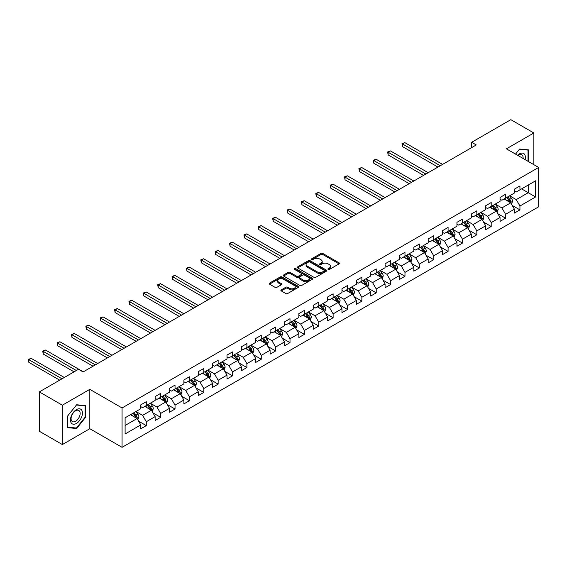 <?xml version="1.0" encoding="UTF-8"?>
<svg xmlns="http://www.w3.org/2000/svg" width="567" height="567" viewBox="0 0 567 567"><rect width="100%" height="100%" fill="white"/><g stroke="black" fill="none" stroke-linecap="round" stroke-linejoin="round"><path stroke-width="0.85" d="M328.173 269.417A0.893 0.517 0 0 0 329.434 269.417L339.045 263.875A1.276 0.737 0 0 0 339.42 263.35A1.276 0.737 0 0 0 339.045 262.826L322.765 253.435A1.276 0.737 0 0 0 320.957 253.435L311.354 258.977A0.893 0.517 0 0 0 311.092 259.346A0.893 0.517 0 0 0 311.354 259.707A0.893 0.517 0 0 0 312.615 259.707L313.863 258.991A4.089 2.36 0 0 1 319.646 258.991L321 259.778A4.089 2.36 0 0 1 322.205 261.444A4.089 2.36 0 0 1 321 263.116L319.76 263.832A0.893 0.517 0 0 0 319.497 264.201A0.893 0.517 0 0 0 319.76 264.562A0.893 0.517 0 0 0 321.028 264.562L322.269 263.846A4.089 2.36 0 0 1 328.059 263.846L329.413 264.633A4.089 2.36 0 0 1 330.611 266.299A4.089 2.36 0 0 1 329.413 267.971L328.173 268.687A0.893 0.517 0 0 0 327.91 269.056A0.893 0.517 0 0 0 328.173 269.417L328.173 268.687M281.26 289.872A1.276 0.737 0 0 0 280.885 290.396A1.276 0.737 0 0 0 281.26 290.914L285.825 293.55A1.276 0.737 0 0 0 287.639 293.55L298.306 287.391A1.276 0.737 0 0 0 298.681 286.874A1.276 0.737 0 0 0 298.306 286.349L282.033 276.951A1.276 0.737 0 0 0 280.218 276.951L269.552 283.11A1.276 0.737 0 0 0 269.176 283.635A1.276 0.737 0 0 0 269.552 284.159L275.066 287.341A1.276 0.737 0 0 0 276.873 287.341L281.445 284.705A1.276 0.737 0 0 0 281.813 284.18A1.276 0.737 0 0 0 281.445 283.663L278.709 282.082A3.423 1.977 0 0 1 277.702 280.686A3.423 1.977 0 0 1 279.815 278.858A3.423 1.977 0 0 1 283.543 279.29L294.259 285.477A3.423 1.977 0 0 1 295.258 286.874A3.423 1.977 0 0 1 293.153 288.695A3.423 1.977 0 0 1 289.425 288.27L287.639 287.235A1.276 0.737 0 0 0 285.825 287.235L281.26 289.872L281.26 290.914M89.813 389.345L62.363 405.192L39.329 391.896L39.329 431.253L62.363 444.556L89.813 428.702L122.061 447.32L122.061 407.957L89.813 389.345L89.813 428.702M533.859 164.678L533.859 132.976L506.409 148.83L538.65 167.442L122.061 407.957M533.859 132.976L510.832 119.68L471.673 142.289L471.673 147.604M39.329 391.896L78.487 369.294L83.094 371.952L476.28 144.946L471.673 142.289M313.948 277.32A1.276 0.737 0 0 0 315.755 277.32L326.429 271.154A1.276 0.737 0 0 0 326.805 270.636A1.276 0.737 0 0 0 326.429 270.112L310.149 260.714A1.276 0.737 0 0 0 308.342 260.714L297.675 266.873A1.276 0.737 0 0 0 297.299 267.397A1.276 0.737 0 0 0 297.675 267.922L313.948 277.32M294.911 269.616A0.893 0.517 0 0 1 295.818 269.743L295.818 268.673L312.367 278.227A1.276 0.737 0 0 1 312.743 278.751A1.276 0.737 0 0 1 312.367 279.276L301.701 285.435A1.276 0.737 0 0 1 299.886 285.435L283.613 276.037L283.613 274.995A1.276 0.737 0 0 0 283.238 275.512A1.276 0.737 0 0 0 283.613 276.037M283.613 274.995L288.178 272.358A1.276 0.737 0 0 1 289.985 272.358L296.591 276.172A1.276 0.737 0 0 0 298.398 276.172L301.424 274.421A1.276 0.737 0 0 0 301.8 273.896A1.276 0.737 0 0 0 301.424 273.372L294.557 269.41A0.893 0.517 0 0 1 294.294 269.041A0.893 0.517 0 0 1 294.847 268.567A0.893 0.517 0 0 1 295.818 268.673M122.061 447.32L538.65 206.806L538.65 167.442M138.596 421.175L146.286 425.619L146.286 421.735L155.131 416.632L155.131 420.516L160.659 417.319L160.659 413.435L169.505 408.332L169.505 412.216L175.033 409.027L175.033 405.143L183.878 400.033L183.878 403.917L189.406 400.727L189.406 396.843L198.244 391.74L198.244 395.617L203.773 392.428L203.773 388.544L212.618 383.441L212.618 387.325L218.146 384.135L218.146 380.251L226.991 375.141L226.991 379.025L232.52 375.836L232.52 371.952L241.365 366.849L241.365 370.726L246.886 367.536L246.886 363.653L255.731 358.55L255.731 362.433L261.259 359.237L261.259 355.36L270.105 350.25L270.105 354.134L275.633 350.945L275.633 347.061L284.478 341.951L284.478 345.835L290.006 342.645L290.006 338.761L298.852 333.658L298.852 337.542L304.373 334.346L304.373 330.462L313.218 325.359L313.218 329.243L318.746 326.053L318.746 322.169L327.591 317.059L327.591 320.943L333.12 317.754L333.12 313.87L341.965 308.767L341.965 312.644L347.493 309.454L347.493 305.57L356.331 300.467L356.331 304.351L361.859 301.162L361.859 297.278L370.705 292.168L370.705 296.052L376.233 292.863L376.233 288.979L385.078 283.876L385.078 287.752L390.606 284.563L390.606 280.679L399.452 275.576L399.452 279.46L404.98 276.264L404.98 272.387L413.818 267.277L413.818 271.161L419.346 267.971L419.346 264.087L428.191 258.977L428.191 262.861L433.72 259.672L433.72 255.788L442.565 250.685L442.565 254.569L448.093 251.372L448.093 247.488L456.938 242.385L456.938 246.269L462.459 243.08L462.459 239.196L471.305 234.086L471.305 237.97L476.833 234.781L476.833 230.897L485.678 225.794L485.678 229.67L491.206 226.481L491.206 222.597L500.051 217.494L500.051 221.378L505.58 218.189L505.58 214.305L514.418 209.195L514.418 213.079L519.946 209.889L519.946 206.005L535.609 196.962L535.609 180.795L528.238 185.048L528.238 192.709L535.609 196.962M146.286 425.619L140.758 428.808L140.758 424.924L125.101 433.968L125.101 417.801L140.758 408.757L140.758 404.873L146.286 401.684L146.286 405.568L155.131 400.458L155.131 396.581L160.659 393.385L160.659 397.269L169.505 392.166L169.505 388.282L175.033 385.092L175.033 388.969L183.878 383.866L183.878 379.982L189.406 376.793L189.406 380.677L198.244 375.567L198.244 371.683L203.773 368.493L203.773 372.377L212.618 367.274L212.618 363.39L218.146 360.194L218.146 364.078L226.991 358.975L226.991 355.091L232.52 351.901L232.52 355.785L241.365 350.675L241.365 346.791L246.886 343.602L246.886 347.486L255.731 342.376L255.731 338.499L261.259 335.303L261.259 339.186L270.105 334.083L270.105 330.2L275.633 327.01L275.633 330.887L284.478 325.784L284.478 321.9L290.006 318.711L290.006 322.595L298.852 317.485L298.852 313.608L304.373 310.411L304.373 314.295L313.218 309.192L313.218 305.308L318.746 302.119L318.746 305.996L327.591 300.893L327.591 297.009L333.12 293.819L333.12 297.703L341.965 292.593L341.965 288.709L347.493 285.52L347.493 289.404L356.331 284.301L356.331 280.417L361.859 277.22L361.859 281.104L370.705 276.001L370.705 272.117L376.233 268.928L376.233 272.812L385.078 267.702L385.078 263.818L390.606 260.629L390.606 264.513L399.452 259.402L399.452 255.526L404.98 252.329L404.98 256.213L413.818 251.11L413.818 247.226L419.346 244.037L419.346 247.914L428.191 242.811L428.191 238.927L433.72 235.737L433.72 239.621L442.565 234.511L442.565 230.634L448.093 227.438L448.093 231.322L456.938 226.219L456.938 222.335L462.459 219.145L462.459 223.022L471.305 217.919L471.305 214.035L476.833 210.846L476.833 214.73L485.678 209.62L485.678 205.736L491.206 202.547L491.206 206.431L500.051 201.328L500.051 197.444L505.58 194.247L505.58 198.131L514.418 193.028L514.418 189.144L519.946 185.955L519.946 189.839L535.609 180.795M144.812 406.419L151.446 410.246L142.6 415.356L135.974 411.522M140.758 406.631L142.6 407.694L146.286 405.568M142.6 415.356L146.286 421.735M151.446 410.246L155.131 416.632M159.185 398.119L165.819 401.946L156.974 407.056L150.34 403.229M155.131 398.332L156.974 399.395L160.659 397.269M156.974 407.056L160.659 413.435M165.819 401.946L169.505 408.332M173.559 389.82L180.193 393.654L171.347 398.757L164.714 394.93M169.505 390.032L171.347 391.102L175.033 388.969M171.347 398.757L175.033 405.143M180.193 393.654L183.878 400.033M187.932 381.527L194.559 385.354L185.721 390.465L179.087 386.63M183.878 381.74L185.721 382.803L189.406 380.677M185.721 390.465L189.406 396.843M194.559 385.354L198.244 391.74M202.299 373.228L208.932 377.055L200.087 382.165L193.453 378.331M198.244 373.44L200.087 374.503L203.773 372.377M200.087 382.165L203.773 388.544M208.932 377.055L212.618 383.441M216.672 364.928L223.306 368.763L214.461 373.866L207.827 370.038M212.618 365.141L214.461 366.204L218.146 364.078M214.461 373.866L218.146 380.251M223.306 368.763L226.991 375.141M231.045 356.636L237.679 360.463L228.834 365.566L222.2 361.739M226.991 356.849L228.834 357.912L232.52 355.785M228.834 365.566L232.52 371.952M237.679 360.463L241.365 366.849M245.412 348.336L252.046 352.164L243.208 357.274L236.574 353.439M241.365 348.549L243.208 349.612L246.886 347.486M243.208 357.274L246.886 363.653M252.046 352.164L255.731 358.55M259.785 340.037L266.419 343.871L257.574 348.974L250.94 345.147M255.731 340.25L257.574 341.313L261.259 339.186M257.574 348.974L261.259 355.36M266.419 343.871L270.105 350.25M274.159 331.745L280.793 335.572L271.947 340.675L265.313 336.848M270.105 331.957L271.947 333.02L275.633 330.887M271.947 340.675L275.633 347.061M280.793 335.572L284.478 341.951M288.532 323.445L295.166 327.272L286.321 332.382L279.687 328.548M284.478 323.658L286.321 324.721L290.006 322.595M286.321 332.382L290.006 338.761M295.166 327.272L298.852 333.658M302.898 315.146L309.532 318.973L300.687 324.083L294.06 320.256M298.852 315.358L300.687 316.421L304.373 314.295M300.687 324.083L304.373 330.462M309.532 318.973L313.218 325.359M317.272 306.846L323.906 310.681L315.061 315.784L308.427 311.956M313.218 307.059L315.061 308.129L318.746 305.996M315.061 315.784L318.746 322.169M323.906 310.681L327.591 317.059M331.645 298.554L338.279 302.381L329.434 307.491L322.8 303.657M327.591 298.766L329.434 299.83L333.12 297.703M329.434 307.491L333.12 313.87M338.279 302.381L341.965 308.767M346.019 290.254L352.646 294.082L343.808 299.192L337.174 295.357M341.965 290.467L343.808 291.53L347.493 289.404M343.808 299.192L347.493 305.57M352.646 294.082L356.331 300.467M360.385 281.955L367.019 285.789L358.174 290.892L351.54 287.065M356.331 282.168L358.174 283.231L361.859 281.104M358.174 290.892L361.859 297.278M367.019 285.789L370.705 292.168M374.759 273.663L381.393 277.49L372.547 282.593L365.913 278.766M370.705 273.875L372.547 274.938L376.233 272.812M372.547 282.593L376.233 288.979M381.393 277.49L385.078 283.876M389.132 265.363L395.766 269.19L386.921 274.3L380.287 270.466M385.078 265.576L386.921 266.639L390.606 264.513M386.921 274.3L390.606 280.679M395.766 269.19L399.452 275.576M403.506 257.064L410.132 260.898L401.294 266.001L394.66 262.174M399.452 257.276L401.294 258.339L404.98 256.213M401.294 266.001L404.98 272.387M410.132 260.898L413.818 267.277M417.872 248.771L424.506 252.598L415.661 257.702L409.027 253.874M413.818 248.984L415.661 250.047L419.346 247.914M415.661 257.702L419.346 264.087M424.506 252.598L428.191 258.977M432.245 240.472L438.879 244.299L430.034 249.409L423.4 245.575M428.191 240.684L430.034 241.748L433.72 239.621M430.034 249.409L433.72 255.788M438.879 244.299L442.565 250.685M446.619 232.172L453.253 236.007L444.408 241.11L437.774 237.282M442.565 232.385L444.408 233.448L448.093 231.322M444.408 241.11L448.093 247.488M453.253 236.007L456.938 242.385M460.985 223.873L467.619 227.707L458.781 232.81L452.147 228.983M456.938 224.085L458.781 225.156L462.459 223.022M458.781 232.81L462.459 239.196M467.619 227.707L471.305 234.086M475.359 215.58L481.993 219.408L473.147 224.518L466.513 220.683M471.305 215.793L473.147 216.856L476.833 214.73M473.147 224.518L476.833 230.897M481.993 219.408L485.678 225.794M489.732 207.281L496.366 211.108L487.521 216.218L480.887 212.391M485.678 207.494L487.521 208.557L491.206 206.431M487.521 216.218L491.206 222.597M496.366 211.108L500.051 217.494M504.106 198.982L510.739 202.816L501.894 207.919L495.26 204.092M500.051 199.194L501.894 200.257L505.58 198.131M501.894 207.919L505.58 214.305M510.739 202.816L514.418 209.195M521.605 188.882L528.238 192.709L516.261 199.619L509.634 195.792M514.418 190.902L516.261 191.965L519.946 189.839M516.261 199.619L519.946 206.005M62.363 405.192L62.363 444.556M125.101 425.456L137.079 418.545L130.445 414.718M137.079 418.545L140.758 424.924M512.256 205.445L519.946 209.889M497.883 213.745L505.58 218.189M483.516 222.044L491.206 226.481M469.143 230.337L476.833 234.781M454.769 238.636L462.459 243.08M440.396 246.936L448.093 251.372M426.03 255.228L433.72 259.672M411.656 263.527L419.346 267.971M397.283 271.827L404.98 276.264M382.909 280.119L390.606 284.563M368.543 288.419L376.233 292.863M354.169 296.718L361.859 301.162M339.796 305.018L347.493 309.454M325.43 313.31L333.12 317.754M311.056 321.609L318.746 326.053M296.683 329.909L304.373 334.346M282.309 338.201L290.006 342.645M267.943 346.501L275.633 350.945M253.569 354.8L261.259 359.237M239.196 363.093L246.886 367.536M224.823 371.392L232.52 375.836M210.456 379.692L218.146 384.135M196.083 387.991L203.773 392.428M181.709 396.283L189.406 400.727M167.336 404.583L175.033 409.027M152.97 412.882L160.659 417.319M528.472 161.567L528.472 149.844L519.578 149.05L515.523 154.089M67.749 427.688L76.644 428.482L85.532 417.425L85.532 405.568L76.644 404.774L67.749 415.838L67.749 427.688M85.071 417.156L85.532 417.425M75.702 427.943L76.644 428.482M328.527 269.545L329.413 269.034A4.089 2.36 0 0 0 330.611 267.362L330.611 266.299M322.205 261.444L322.205 262.507A4.089 2.36 0 0 1 321 264.179L320.121 264.69M339.045 262.826L339.045 263.875L322.765 254.498A1.276 0.737 0 0 0 320.957 254.498L311.708 259.835M326.429 270.112L326.429 271.154L310.149 261.777A1.276 0.737 0 0 0 308.342 261.777L297.689 267.929M324.168 270.998A0.893 0.517 0 0 0 324.43 270.636A0.893 0.517 0 0 0 324.168 270.268L309.88 262.018A0.893 0.517 0 0 0 308.618 262.018L307.307 262.776A4.089 2.36 0 0 0 306.102 264.449A4.089 2.36 0 0 0 307.307 266.121L317.066 271.756A4.089 2.36 0 0 0 322.857 271.756L324.168 270.998L324.168 272.061A0.893 0.517 0 0 0 324.43 271.699L324.43 270.636M306.102 264.449L306.102 265.512A4.089 2.36 0 0 0 307.307 267.185L307.307 266.121M324.168 272.061L322.857 272.819A4.089 2.36 0 0 1 317.066 272.819L307.307 267.185M283.628 276.044L288.178 273.422L288.178 272.358M301.8 273.896L301.8 274.96A1.276 0.737 0 0 1 301.424 275.484L298.398 277.235A1.276 0.737 0 0 1 296.591 277.235L289.985 273.422A1.276 0.737 0 0 0 288.178 273.422M295.818 269.743L312.353 279.283M303.437 280.126A3.423 1.977 0 0 0 307.165 280.552A3.423 1.977 0 0 0 309.277 278.723A3.423 1.977 0 0 0 308.278 277.327L304.5 275.151A1.276 0.737 0 0 0 302.693 275.151L299.659 276.902A1.276 0.737 0 0 0 299.291 277.419A1.276 0.737 0 0 0 299.659 277.943L303.437 280.126L303.437 281.189A3.423 1.977 0 0 0 307.165 281.615A3.423 1.977 0 0 0 309.277 279.793L309.277 278.723M299.291 277.419L299.291 278.482A1.276 0.737 0 0 0 299.659 279.007L299.659 277.943M303.437 281.189L299.659 279.007M295.258 286.874L295.258 287.937A3.423 1.977 0 0 1 293.153 289.758A3.423 1.977 0 0 1 289.425 289.333L287.639 288.298A1.276 0.737 0 0 0 285.825 288.298L281.275 290.928M277.702 280.686L277.702 281.749A3.423 1.977 0 0 0 278.709 283.146L278.709 282.082M281.423 284.712L278.709 283.146M298.292 287.405L282.033 278.014A1.276 0.737 0 0 0 280.218 278.014L269.566 284.166M511.462 204.077L512.561 201.313A3.452 1.992 -120 0 0 511.455 198.372L509.556 195.835M506.239 200.222L504.949 198.493M442.565 164.409L404.817 142.622L402.513 143.954L402.513 146.612L437.958 167.074M510.201 202.504L510.697 201.462A3.452 1.992 -120 0 0 509.705 199.386L507.805 196.848M506.941 197.344L509.053 200.158A1.758 1.014 60 0 1 509.372 200.697L510.697 201.462M506.7 197.486L508.599 200.023A3.452 1.992 60 0 1 509.591 202.1M402.513 146.612L402.01 143.657L440.261 165.741M402.01 143.657L404.817 142.622M527.438 149.752L528.012 150.078L528.012 161.297M515.545 154.104L519.393 149.312L528.012 150.078M525.099 159.618A8.47 4.89 120 0 0 523.632 153.459A8.47 4.89 120 0 0 517.565 155.273M523.05 158.434A6.414 3.7 120 0 0 521.76 154.756A6.414 3.7 120 0 0 517.933 155.486M76.46 423.436A8.47 4.89 120 0 0 82.449 413.067A8.47 4.89 120 0 0 76.46 409.608A8.47 4.89 120 0 0 70.471 419.977A8.47 4.89 120 0 0 76.46 423.436M75.617 421.274A6.414 3.7 120 0 0 79.805 415.625A6.414 3.7 120 0 0 78.827 410.487A6.414 3.7 120 0 0 75.617 410.806A6.414 3.7 120 0 0 71.428 416.454A6.414 3.7 120 0 0 72.413 421.593A6.414 3.7 120 0 0 75.617 421.274M67.842 415.753L76.46 405.036L85.071 405.809L85.071 417.291L76.46 428.007L67.842 427.242L67.842 415.753M84.497 405.476L85.071 405.809M497.089 212.37L498.187 209.613A3.452 1.992 -120 0 0 497.089 206.672L495.182 204.134M491.873 208.514L490.575 206.792M428.191 172.708L390.45 150.921L388.147 152.247L388.147 154.904L423.584 175.366M495.827 210.804L496.323 209.762A3.452 1.992 -120 0 0 495.338 207.685L493.432 205.141M492.567 205.644L494.679 208.458A1.758 1.014 60 0 1 494.998 208.996L496.323 209.762M492.326 205.778L494.233 208.323A3.452 1.992 60 0 1 495.218 210.4M388.147 154.904L387.637 151.956L425.888 174.041M387.637 151.956L390.45 150.921M482.723 220.669L483.814 217.905A3.452 1.992 -120 0 0 482.715 214.971L480.816 212.434M477.499 216.814L476.209 215.091M413.818 181.008L376.077 159.214L373.773 160.546L373.773 163.204L409.211 183.665M481.461 219.103L481.95 218.054A3.452 1.992 -120 0 0 480.965 215.977L479.065 213.44M478.201 213.943L480.306 216.757A1.758 1.014 60 0 1 480.625 217.289L481.95 218.054M477.96 214.078L479.859 216.615A3.452 1.992 60 0 1 480.844 218.692M373.773 163.204L373.27 160.255L411.514 182.333M373.27 160.255L376.077 159.214M468.349 228.969L469.448 226.205A3.452 1.992 -120 0 0 468.342 223.263L466.443 220.726M463.126 225.113L461.836 223.384M399.452 189.307L361.703 167.513L359.4 168.846L359.4 171.503L394.845 191.965M467.088 227.395L467.584 226.353A3.452 1.992 -120 0 0 466.591 224.277L464.692 221.74M463.827 222.236L465.939 225.056A1.758 1.014 60 0 1 466.258 225.588L467.584 226.353M463.586 222.377L465.486 224.915A3.452 1.992 60 0 1 466.478 226.991M359.4 171.503L358.897 168.548L397.148 190.632M358.897 168.548L361.703 167.513M453.976 237.261L455.074 234.504A3.452 1.992 -120 0 0 453.969 231.563L452.069 229.025M448.759 233.406L447.462 231.683M385.078 197.6L347.33 175.813L345.034 177.138L345.034 179.803L380.471 200.257M452.714 235.695L453.21 234.653A3.452 1.992 -120 0 0 452.218 232.576L450.318 230.039M449.454 230.535L451.566 233.349A1.758 1.014 60 0 1 451.885 233.887L453.21 234.653M449.213 230.677L451.119 233.214A3.452 1.992 60 0 1 452.105 235.291M345.034 179.803L344.523 176.847L382.775 198.932M344.523 176.847L347.33 175.813M439.609 245.561L440.701 242.804A3.452 1.992 -120 0 0 439.602 239.862L437.696 237.325M434.386 241.705L433.096 239.983M370.705 205.899L332.964 184.105L330.66 185.437L330.66 188.095L366.098 208.557M438.341 243.994L438.837 242.945A3.452 1.992 -120 0 0 437.852 240.869L435.945 238.331M435.08 238.835L437.192 241.648A1.758 1.014 60 0 1 437.511 242.18L438.837 242.945M434.846 238.969L436.746 241.507A3.452 1.992 60 0 1 437.731 243.583M330.66 188.095L330.15 185.147L368.401 207.231M330.15 185.147L332.964 184.105M425.236 253.86L426.327 251.096A3.452 1.992 -120 0 0 425.229 248.155L423.329 245.617M420.012 250.004L418.722 248.282M356.331 214.198L318.59 192.404L316.287 193.737L316.287 196.395L351.724 216.856M423.974 252.287L424.463 251.245A3.452 1.992 -120 0 0 423.478 249.168L421.579 246.631M420.714 247.127L422.819 249.948A1.758 1.014 60 0 1 423.138 250.479L424.463 251.245M420.473 247.269L422.372 249.806A3.452 1.992 60 0 1 423.358 251.883M316.287 196.395L315.784 193.439L354.028 215.524M315.784 193.439L318.59 192.404M410.862 262.152L411.961 259.395A3.452 1.992 -120 0 0 410.855 256.454L408.956 253.917M405.639 258.304L404.349 256.575M341.965 222.491L304.217 200.704L301.913 202.029L301.913 204.694L337.358 225.156M409.601 260.586L410.097 259.544A3.452 1.992 -120 0 0 409.105 257.468L407.205 254.93M406.341 255.426L408.453 258.24A1.758 1.014 60 0 1 408.772 258.779L410.097 259.544M406.1 255.568L407.999 258.105A3.452 1.992 60 0 1 408.991 260.182M301.913 204.694L301.41 201.739L339.661 223.823M301.41 201.739L304.217 200.704M396.489 270.452L397.587 267.695A3.452 1.992 -120 0 0 396.489 264.754L394.582 262.216M391.273 266.596L389.976 264.874M327.591 230.79L289.85 208.996L287.547 210.329L287.547 212.986L322.984 233.448M395.227 268.886L395.723 267.837A3.452 1.992 -120 0 0 394.738 265.76L392.832 263.223M391.967 263.726L394.079 266.54A1.758 1.014 60 0 1 394.398 267.071L395.723 267.837M391.726 263.861L393.633 266.398A3.452 1.992 60 0 1 394.618 268.474M287.547 212.986L287.037 210.038L325.288 232.123M287.037 210.038L289.85 208.996M382.123 278.751L383.214 275.987A3.452 1.992 -120 0 0 382.115 273.053L380.216 270.509M376.899 274.896L375.609 273.174M313.218 239.09L275.477 217.296L273.174 218.628L273.174 221.286L308.611 241.748M380.861 277.178L381.35 276.136A3.452 1.992 -120 0 0 380.365 274.059L378.465 271.522M377.601 272.018L379.706 274.839A1.758 1.014 60 0 1 380.025 275.371L381.35 276.136M377.36 272.16L379.259 274.697A3.452 1.992 60 0 1 380.244 276.774M273.174 221.286L272.663 218.338L310.914 240.415M272.663 218.338L275.477 217.296M367.749 287.051L368.848 284.287A3.452 1.992 -120 0 0 367.742 281.345L365.843 278.808M362.526 283.195L361.236 281.466M298.844 247.382L261.103 225.595L258.8 226.928L258.8 229.585L294.245 250.047M366.488 285.477L366.984 284.436A3.452 1.992 -120 0 0 365.991 282.359L364.092 279.822M363.227 280.318L365.332 283.131A1.758 1.014 60 0 1 365.658 283.67L366.984 284.436M362.986 280.459L364.886 282.997A3.452 1.992 60 0 1 365.878 285.073M258.8 229.585L258.297 226.63L296.548 248.715M258.297 226.63L261.103 225.595M353.376 295.343L354.474 292.586A3.452 1.992 -120 0 0 353.369 289.645L351.469 287.108M348.152 291.488L346.862 289.765M284.478 255.682L246.73 233.895L244.427 235.22L244.427 237.878L279.871 258.339M352.114 293.777L352.61 292.735A3.452 1.992 -120 0 0 351.618 290.658L349.719 288.114M348.854 288.617L350.966 291.431A1.758 1.014 60 0 1 351.285 291.97L352.61 292.735M348.613 288.752L350.512 291.296A3.452 1.992 60 0 1 351.505 293.373M244.427 237.878L243.923 234.929L282.175 257.014M243.923 234.929L246.73 233.895M339.002 303.643L340.101 300.879A3.452 1.992 -120 0 0 339.002 297.944L337.096 295.407M333.786 299.787L332.489 298.065M270.105 263.981L232.364 242.187L230.06 243.519L230.06 246.177L265.498 266.639M337.741 302.076L338.237 301.027A3.452 1.992 -120 0 0 337.252 298.951L335.345 296.413M334.48 296.917L336.592 299.73A1.758 1.014 60 0 1 336.911 300.262L338.237 301.027M334.239 297.051L336.146 299.589A3.452 1.992 60 0 1 337.131 301.665M230.06 246.177L229.55 243.229L267.801 265.306M229.55 243.229L232.364 242.187M324.636 311.942L325.727 309.178A3.452 1.992 -120 0 0 324.629 306.237L322.729 303.699M319.412 308.087L318.122 306.357M255.731 272.28L217.99 250.486L215.687 251.819L215.687 254.477L251.124 274.938M323.374 310.369L323.863 309.327A3.452 1.992 -120 0 0 322.878 307.25L320.979 304.713M320.114 305.209L322.219 308.03A1.758 1.014 60 0 1 322.538 308.561L323.863 309.327M319.873 305.351L321.772 307.888A3.452 1.992 60 0 1 322.758 309.965M215.687 254.477L215.177 251.521L253.428 273.606M215.177 251.521L217.99 250.486M310.262 320.235L311.361 317.477A3.452 1.992 -120 0 0 310.255 314.536L308.356 311.999M305.039 316.379L303.749 314.657M241.365 280.573L203.617 258.786L201.313 260.111L201.313 262.776L236.758 283.231M309.001 318.668L309.497 317.626A3.452 1.992 -120 0 0 308.505 315.55L306.605 313.005M305.741 313.508L307.853 316.322A1.758 1.014 60 0 1 308.172 316.861L309.497 317.626M305.5 313.65L307.399 316.188A3.452 1.992 60 0 1 308.391 318.264M201.313 262.776L200.81 259.821L239.061 281.905M200.81 259.821L203.617 258.786M295.889 328.534L296.988 325.777A3.452 1.992 -120 0 0 295.882 322.836L293.982 320.298M290.665 324.678L289.376 322.956M226.991 288.872L189.243 267.078L186.947 268.411L186.947 271.069L222.384 291.53M294.627 326.968L295.123 325.919A3.452 1.992 -120 0 0 294.131 323.842L292.232 321.305M291.367 321.808L293.479 324.622A1.758 1.014 60 0 1 293.798 325.153L295.123 325.919M291.126 321.943L293.026 324.48A3.452 1.992 60 0 1 294.018 326.557M186.947 271.069L186.437 268.12L224.688 290.205M186.437 268.12L189.243 267.078M281.523 336.833L282.614 334.069A3.452 1.992 -120 0 0 281.515 331.128L279.609 328.591M276.299 332.978L275.009 331.256M212.618 297.172L174.877 275.378L172.574 276.71L172.574 279.368L208.011 299.83M280.254 335.26L280.75 334.218A3.452 1.992 -120 0 0 279.765 332.142L277.858 329.604M276.994 330.1L279.106 332.921A1.758 1.014 60 0 1 279.425 333.453L280.75 334.218M276.753 330.242L278.659 332.779A3.452 1.992 60 0 1 279.644 334.856M172.574 279.368L172.063 276.413L210.314 298.497M172.063 276.413L174.877 275.378M267.149 345.126L268.241 342.369A3.452 1.992 -120 0 0 267.142 339.427L265.243 336.89M261.926 341.277L260.636 339.548M198.244 305.464L160.504 283.677L158.2 285.003L158.2 287.667L193.638 308.129M265.888 343.559L266.377 342.518A3.452 1.992 -120 0 0 265.391 340.441L263.492 337.904M262.627 338.4L264.732 341.214A1.758 1.014 60 0 1 265.051 341.752L266.377 342.518M262.386 338.542L264.286 341.079A3.452 1.992 60 0 1 265.271 343.155M158.2 287.667L157.697 284.712L195.941 306.797M157.697 284.712L160.504 283.677M252.776 353.425L253.874 350.668A3.452 1.992 -120 0 0 252.769 347.727L250.869 345.19M247.552 349.57L246.262 347.847M183.878 313.764L146.13 291.97L143.827 293.302L143.827 295.96L179.271 316.421M251.514 351.859L252.01 350.81A3.452 1.992 -120 0 0 251.018 348.733L249.119 346.196M248.254 346.699L250.366 349.513A1.758 1.014 60 0 1 250.685 350.045L252.01 350.81M248.013 346.834L249.912 349.371A3.452 1.992 60 0 1 250.905 351.448M143.827 295.96L143.323 293.011L181.575 315.096M143.323 293.011L146.13 291.97M238.402 361.725L239.501 358.961A3.452 1.992 -120 0 0 238.402 356.026L236.496 353.482M233.186 357.869L231.889 356.147M169.505 322.063L131.764 300.269L129.46 301.601L129.46 304.259L164.898 324.721M237.141 360.151L237.637 359.109A3.452 1.992 -120 0 0 236.652 357.033L234.745 354.495M233.88 354.992L235.992 357.812A1.758 1.014 60 0 1 236.311 358.344L237.637 359.109M233.639 355.133L235.546 357.671A3.452 1.992 60 0 1 236.531 359.747M129.46 304.259L128.95 301.311L167.201 323.388M128.95 301.311L131.764 300.269M224.036 370.024L225.127 367.26A3.452 1.992 -120 0 0 224.029 364.319L222.129 361.781M218.812 366.169L217.522 364.439M155.131 330.355L117.39 308.568L115.087 309.894L115.087 312.559L150.524 333.02M222.774 368.451L223.263 367.409A3.452 1.992 -120 0 0 222.278 365.332L220.379 362.795M219.514 363.291L221.619 366.105A1.758 1.014 60 0 1 221.938 366.643L223.263 367.409M219.273 363.433L221.173 365.97A3.452 1.992 60 0 1 222.158 368.047M115.087 312.559L114.577 309.603L152.828 331.688M114.577 309.603L117.39 308.568M209.662 378.317L210.761 375.56A3.452 1.992 -120 0 0 209.655 372.618L207.756 370.081M204.439 374.461L203.149 372.739M140.758 338.655L103.017 316.868L100.713 318.193L100.713 320.851L136.158 341.313M208.401 376.75L208.897 375.708A3.452 1.992 -120 0 0 207.905 373.632L206.005 371.087M205.141 371.591L207.246 374.404A1.758 1.014 60 0 1 207.565 374.943L208.897 375.708M204.9 371.725L206.799 374.27A3.452 1.992 60 0 1 207.791 376.346M100.713 320.851L100.21 317.903L138.454 339.987M100.21 317.903L103.017 316.868M195.289 386.616L196.388 383.852A3.452 1.992 -120 0 0 195.282 380.918L193.382 378.38M190.065 382.76L188.776 381.038M126.391 346.954L88.643 325.16L86.34 326.493L86.34 329.151L121.785 349.612M194.027 385.05L194.524 384.001A3.452 1.992 -120 0 0 193.531 381.924L191.632 379.387M190.767 379.89L192.879 382.704A1.758 1.014 60 0 1 193.198 383.235L194.524 384.001M190.526 380.025L192.426 382.562A3.452 1.992 60 0 1 193.418 384.639M86.34 329.151L85.837 326.202L124.088 348.28M85.837 326.202L88.643 325.16M180.916 394.916L182.014 392.151A3.452 1.992 -120 0 0 180.916 389.21L179.009 386.673M175.699 391.06L174.402 389.331M112.018 355.254L74.277 333.46L71.974 334.792L71.974 337.45L107.411 357.912M179.654 393.342L180.15 392.3A3.452 1.992 -120 0 0 179.165 390.224L177.258 387.686M176.394 388.182L178.506 391.003A1.758 1.014 60 0 1 178.825 391.535L180.15 392.3M176.153 388.324L178.059 390.861A3.452 1.992 60 0 1 179.044 392.938M71.974 337.45L71.463 334.495L109.715 356.579M71.463 334.495L74.277 333.46M166.549 403.208L167.641 400.451A3.452 1.992 -120 0 0 166.542 397.51L164.643 394.972M161.326 399.352L160.036 397.63M97.644 363.546L59.904 341.759L57.6 343.085L57.6 345.75L93.038 366.204M165.288 401.642L165.777 400.6A3.452 1.992 -120 0 0 164.791 398.523L162.892 395.979M162.027 396.482L164.132 399.296A1.758 1.014 60 0 1 164.451 399.834L165.777 400.6M161.786 396.624L163.686 399.161A3.452 1.992 60 0 1 164.671 401.238M57.6 345.75L57.09 342.794L95.341 364.879M57.09 342.794L59.904 341.759M152.176 411.507L153.274 408.75A3.452 1.992 -120 0 0 152.169 405.809L150.269 403.272M146.952 407.652L145.662 405.929M83.278 371.846L45.53 350.052L43.227 351.384L43.227 354.042L74.064 371.846M150.914 409.941L151.41 408.892A3.452 1.992 -120 0 0 150.418 406.815L148.519 404.278M147.654 404.781L149.759 407.595A1.758 1.014 60 0 1 150.085 408.127L151.41 408.892M147.413 404.916L149.312 407.453A3.452 1.992 60 0 1 150.305 409.53M43.227 354.042L42.723 351.093L76.368 370.513M42.723 351.093L45.53 350.052M137.802 419.807L138.901 417.043A3.452 1.992 -120 0 0 137.795 414.101L135.896 411.564M132.579 415.951L131.289 414.229M64.298 377.48L31.157 358.351L28.853 359.684L28.853 362.341L59.691 380.145M136.541 418.233L137.037 417.192A3.452 1.992 -120 0 0 136.045 415.115L134.145 412.578M133.28 413.074L135.393 415.894A1.758 1.014 60 0 1 135.711 416.426L137.037 417.192M133.039 413.215L134.939 415.753A3.452 1.992 60 0 1 135.931 417.829M28.853 362.341L28.35 359.386L61.994 378.813M28.35 359.386L31.157 358.351M329.413 269.034L329.413 267.971M319.76 264.562L319.76 263.832M321 264.179L321 263.116M311.354 259.707L311.354 258.977M320.957 254.498L320.957 253.435M322.765 254.498L322.765 253.435M297.675 267.922L297.675 266.873M308.342 261.777L308.342 260.714M310.149 261.777L310.149 260.714M317.066 272.819L317.066 271.756M322.857 272.819L322.857 271.756M289.985 273.422L289.985 272.358M296.591 277.235L296.591 276.172M298.398 277.235L298.398 276.172M301.424 275.484L301.424 274.421M312.367 279.276L312.367 278.227M285.825 288.298L285.825 287.235M287.639 288.298L287.639 287.235M289.425 289.333L289.425 288.27M281.445 284.705L281.445 283.663M269.552 284.159L269.552 283.11M280.218 278.014L280.218 276.951M282.033 278.014L282.033 276.951M298.306 287.391L298.306 286.349M510.392 202.617L512.54 201.377M509.705 199.386L511.455 198.372M507.252 200.803L508.599 200.023M496.026 210.917L498.166 209.677M495.338 207.685L497.089 206.672M492.879 209.103L494.233 208.323M481.652 219.209L483.793 217.976M480.965 215.977L482.715 214.971M478.505 217.395L479.859 216.615M467.279 227.509L469.419 226.276M466.591 224.277L468.342 223.263M464.139 225.694L465.486 224.915M452.913 235.808L455.053 234.568M452.218 232.576L453.969 231.563M449.766 233.994L451.119 233.214M438.539 244.101L440.679 242.867M437.852 240.869L439.602 239.862M435.392 242.286L436.746 241.507M424.166 252.4L426.306 251.167M423.478 249.168L425.229 248.155M421.026 250.586L422.372 249.806M409.792 260.7L411.94 259.459M409.105 257.468L410.855 256.454M406.652 258.885L407.999 258.105M395.426 268.999L397.566 267.759M394.738 265.76L396.489 264.754M392.279 267.177L393.633 266.398M381.052 277.291L383.193 276.058M380.365 274.059L382.115 273.053M377.906 275.477L379.259 274.697M366.679 285.591L368.819 284.351M365.991 282.359L367.742 281.345M363.539 283.776L364.886 282.997M352.305 293.89L354.453 292.65M351.618 290.658L353.369 289.645M349.166 292.076L350.512 291.296M337.939 302.183L340.08 300.949M337.252 298.951L339.002 297.944M334.792 300.368L336.146 299.589M323.566 310.482L325.706 309.249M322.878 307.25L324.629 306.237M320.419 308.668L321.772 307.888M309.192 318.782L311.333 317.541M308.505 315.55L310.255 314.536M306.052 316.967L307.399 316.188M294.819 327.074L296.966 325.841M294.131 323.842L295.882 322.836M291.679 325.26L293.026 324.48M280.452 335.373L282.593 334.14M279.765 332.142L281.515 331.128M277.306 333.559L278.659 332.779M266.079 343.673L268.219 342.433M265.391 340.441L267.142 339.427M262.939 341.858L264.286 341.079M251.705 351.972L253.853 350.732M251.018 348.733L252.769 347.727M248.566 350.151L249.912 349.371M237.339 360.265L239.48 359.031M236.652 357.033L238.402 356.026M234.192 358.45L235.546 357.671M222.966 368.564L225.106 367.324M222.278 365.332L224.029 364.319M219.819 366.75L221.173 365.97M208.592 376.864L210.733 375.623M207.905 373.632L209.655 372.618M205.452 375.049L206.799 374.27M194.219 385.156L196.366 383.923M193.531 381.924L195.282 380.918M191.079 383.342L192.426 382.562M179.852 393.455L181.993 392.222M179.165 390.224L180.916 389.21M176.706 391.641L178.059 390.861M165.479 401.755L167.619 400.515M164.791 398.523L166.542 397.51M162.332 399.941L163.686 399.161M151.105 410.047L153.246 408.814M150.418 406.815L152.169 405.809M147.966 408.233L149.312 407.453M136.732 418.347L138.88 417.114M136.045 415.115L137.795 414.101M133.592 416.532L134.939 415.753"/></g></svg>
